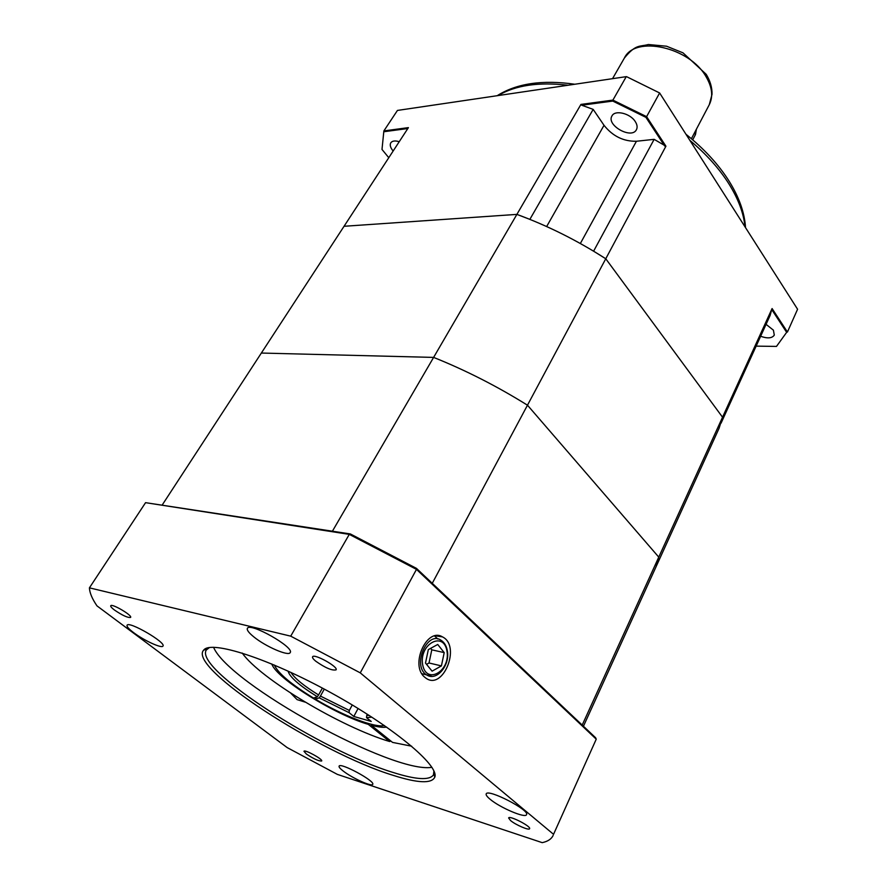 <?xml version="1.0" encoding="UTF-8"?>
<svg xmlns="http://www.w3.org/2000/svg" width="887" height="887" viewBox="0 0 887 887"><rect width="100%" height="100%" fill="white"/><g stroke="black" fill="none" stroke-linecap="round" stroke-linejoin="round"><path stroke-width="1.33" d="M399.228 141.698C395.103 140.456 392.298 140.822 390.812 142.774C389.615 144.947 390.391 147.697 393.141 151.023M635.258 121.563C630.213 113.292 614.902 109.644 611.963 115.931C606.009 125.222 631.655 139.625 636.434 129.679C637.62 127.362 637.221 124.657 635.258 121.563M760.625 336.262C767.51 338.723 772.067 338.335 774.296 335.098L773.409 330.175L766.058 324.332M756.134 346.13L776.48 346.418L786.647 332.337L771.745 309.563L770.082 315.517L721.053 423.177L722.539 417.223L772.089 308.543L787.434 332.026L797.579 309.241L659.629 92.969L646.601 116.652L665.926 146.2L605.766 258.76L722.539 417.223L719.058 428.343L656.114 566.616L658.764 557.125L527.477 405.193L432.257 583.313M636.434 141.255C623.506 141.51 612.706 136.199 604.025 125.311L593.17 109.378L529.861 219.366L516.888 214.388C547.601 225.664 577.226 240.444 605.766 258.76L593.603 251.187L654.14 139.348L636.434 141.255L580.342 243.515M332.425 531.169L433.61 357.406L261.355 353.048L344.045 226.285L516.888 214.388L580.941 104.411L612.895 100.109L626.255 76.648L397.443 110.431L383.871 130.921L408.408 127.628L344.045 226.285L516.888 214.388L433.61 357.406L261.355 353.048L162.365 504.77M626.632 76.692L659.629 92.969L626.632 76.692M612.762 101.074L612.895 100.109L646.601 116.652L645.936 117.361L612.762 101.074L581.75 105.231L580.941 104.411M381.998 149.437L383.871 130.921L381.998 149.437L388.783 157.709M786.647 332.337L776.48 346.418M407.82 128.526L384.071 131.708M665.926 146.2L654.14 139.348M664.707 146.022L645.936 117.361M593.17 109.378L581.75 105.231M771.745 309.563L772.089 308.543M696.417 129.18L695.475 134.558L692.703 139.836M582.205 725.056L722.539 417.223L605.766 258.76L527.477 405.193C496.964 386.189 465.675 370.256 433.61 357.406C465.675 370.256 496.964 386.189 527.477 405.193L658.764 557.125L656.114 566.616L583.446 726.231M274.338 665.028C278.196 673.366 291.258 684.376 313.499 698.058L317.391 696.738C299.473 685.629 289.705 677.08 288.075 671.093M367.351 714.257L366.752 715.377L369.225 715.454M371.864 717.162L366.508 717.638L366.752 715.377M349.323 710.432L349.09 712.671L319.231 697.847L320.429 696.073L349.323 710.432L352.283 704.954M316.293 697.115L315.328 699.144L319.231 697.847M315.328 699.144C342.803 715.621 374.957 728.105 384.348 725.511M349.09 712.671L353.802 716.452L371.232 721.453L366.508 717.638M290.925 672.413C294.794 678.477 304.019 685.995 318.588 694.964L322.391 688.101M318.588 694.964L317.391 696.738M324.287 689.11L320.429 696.073M358.093 708.469L353.802 716.452M242.218 653.054C260.368 678.932 341.517 727.307 389.648 741.532L368.293 724.369C334.721 714.678 276.19 678.3 271.799 663.964M389.648 741.532L390.845 741.022M368.227 723.482L368.293 724.369M386.599 727.085C383.262 727.728 378.117 727.107 371.198 725.211L392.542 742.397L411.679 746.211M371.198 725.211L371.121 724.258M437.834 639.006L434.586 635.99M424.806 677.258L425.472 677.801C442.813 691.738 461.484 645.858 442.436 636.877C426.725 627.009 409.628 665.45 424.806 677.258M290.736 693.135L297.09 699.621L305.294 702.171M253.782 636.855C265.512 646.534 288.718 656.602 290.193 652.577C294.75 647.388 249.668 621.887 247.373 628.373C246.686 629.992 248.815 632.819 253.782 636.855M490.056 799.209C499.924 807.658 525.603 818.601 526.523 814.665C529.949 810.075 487.473 788.277 486.198 793.932C485.788 794.974 487.074 796.737 490.056 799.209M343.413 771.191C352.405 778.209 372.041 787.057 372.717 784.352C375.5 781.192 340.098 762.055 339.089 766.168C338.745 767.044 340.187 768.719 343.413 771.191M209.41 647.543L206.361 649.96C193.566 668.643 321.604 750.901 393.041 772.444C416.114 779.751 429.607 780.549 433.499 774.828L433.898 770.958M393.263 775.371C319.442 752.996 186.891 667.334 203.722 650.071C211.051 640.048 268.462 658.298 330.784 692.636C393.185 726.863 439.353 765.559 434.818 777.112C431.758 783.798 417.91 783.221 393.263 775.371M431.891 767.31C393.008 774.163 228.613 683.788 213.567 647.288M133.649 632.653C143.927 640.481 161.966 648.763 162.953 646.069C166.446 642.631 128.693 620.7 127.085 625.246C126.586 626.499 128.77 628.961 133.649 632.653M306.403 754.061C313.743 758.928 318.832 761.234 321.682 760.991C323.156 759.361 304.54 749.16 303.964 751.289L306.403 754.061M510.557 820.553C515.646 824.899 529.184 830.709 529.594 828.702C531.302 826.396 509.26 815.12 508.628 817.958L510.557 820.553M315.728 661.181C325.285 667.9 332.071 670.794 336.095 669.851C338.546 666.88 313.821 653.187 312.579 656.835C312.213 657.677 313.266 659.13 315.728 661.181M114.467 610.034C122.428 615.445 127.806 617.906 130.611 617.419C132.595 615.445 111.695 603.182 110.731 605.754C110.431 606.475 111.673 607.894 114.467 610.034M416.435 568.356L416.48 569.376L349.278 534.373L145.568 502.663L350.376 533.952L416.435 568.356L595.632 737.762L596.241 739.181L416.48 569.376L360.266 672.867L553.543 834.323L596.241 739.181L553.543 834.323M360.266 672.867L290.714 636.156L349.278 534.373L350.376 533.952M145.568 502.663L89.421 587.848L290.714 636.156M89.421 587.848C89.631 592.826 92.159 598.836 96.993 605.888L287.188 747.597L337.326 774.373L542.212 842.65C547.8 841.453 551.437 839.047 553.133 835.432M437.723 644.472L428.332 649.617L425.494 663.044L432.091 671.171L441.416 665.904L444.21 652.621L437.723 644.472M426.558 664.363L429.02 662.988L431.803 649.827L430.638 648.353M431.803 649.827L444.21 652.621M429.02 662.988L441.416 665.904M744.98 226.762C743.683 213.257 738.317 198.943 728.881 183.82C719.29 168.652 706.274 154.161 689.842 140.323M568.046 85.241C538.731 81.826 515.414 85.263 498.095 95.563M604.025 125.311L546.647 226.551M706.174 76.892C689.698 47.044 635.048 35.07 624.404 58.01C635.99 43.862 639.416 46.933 648.364 44.516L666.581 46.224L683.001 52.843L706.207 74.331C710.254 80.961 712.194 87.636 712.017 94.366L709.29 104.677C713.281 96.628 712.239 87.369 706.174 76.892M695.475 134.558L694.443 132.939M432.002 676.371L426.58 674.863C411.89 666.226 426.991 630.335 440.95 640.214C444.287 642.31 446.405 645.769 447.303 650.603C450.363 665.028 436.67 681.826 426.58 674.863L421.89 673.721M446.959 651.091C443.722 630.657 418.997 643.94 422.644 664.629C426.259 685.241 450.651 671.182 446.959 651.091M497.197 95.696C516.567 83.433 542.434 79.608 574.809 84.243M685.961 134.247C704.045 148.761 718.315 164.217 728.759 180.615C739.015 196.925 744.603 212.603 745.523 227.626M624.404 58.01L612.54 78.666M709.29 104.677L691.405 138.716M435.439 635.813L442.436 636.877M206.904 649.217L203.722 650.071M433.821 773.963L434.818 777.112M433.865 774.085L434.552 772.699M206.782 649.251L207.591 647.92"/></g></svg>
